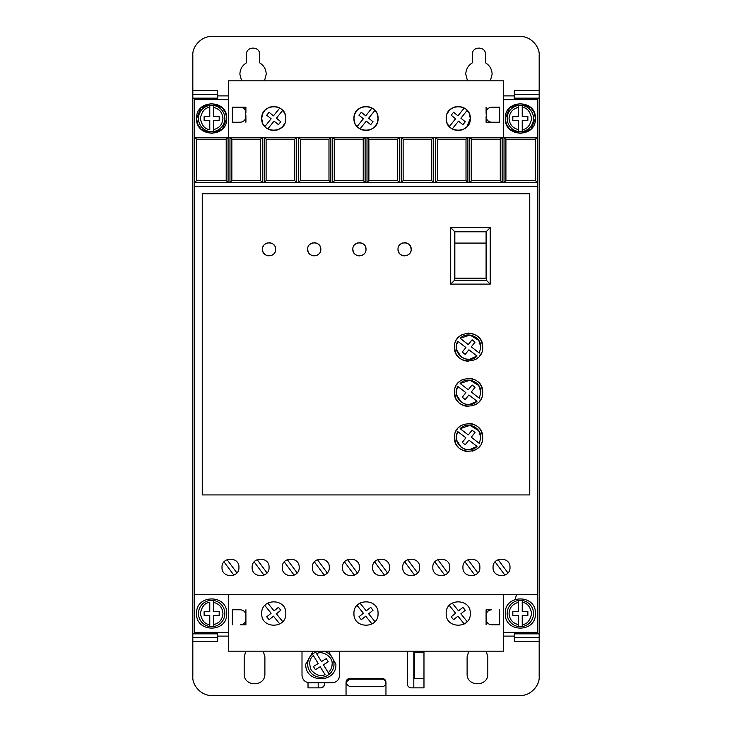 <?xml version="1.0" encoding="UTF-8"?>
<svg xmlns="http://www.w3.org/2000/svg" width="732" height="732" viewBox="0 0 732 732"><rect width="100%" height="100%" fill="white"/><g stroke="black" fill="none" stroke-linecap="round" stroke-linejoin="round"><path stroke-width="1.1" d="M507.175 613.517A13.176 13.176 0 0 1 518.466 600.478L518.466 602.381L518.466 600.478L522.227 600.478L522.227 602.381L522.227 600.478A13.176 13.176 0 0 1 522.227 626.565L522.227 624.652L522.227 626.565L518.466 626.565A13.176 13.176 0 0 1 507.175 613.517A13.176 13.176 0 0 0 518.466 626.565L518.466 624.652L518.466 626.565M213.534 600.478A13.176 13.176 0 0 1 213.534 626.565L213.534 624.652L213.534 626.565L209.773 626.565L209.773 615.402L204.127 615.402L204.127 611.641L209.773 611.641L209.773 602.381C204.896 602.802 201.758 606.508 200.358 613.517C201.758 620.535 204.896 624.24 209.773 624.652L209.773 626.565A13.176 13.176 0 0 1 209.773 600.478L213.534 600.478L213.534 611.641L219.179 611.641L219.179 615.402L213.534 615.402L213.534 624.652C219.335 623.197 222.473 619.482 222.949 613.517C222.473 607.551 219.335 603.845 213.534 602.381L213.534 600.478M507.175 118.483A13.176 13.176 0 0 1 518.466 105.435L518.466 116.598L512.821 116.598L512.821 120.359L518.466 120.359L518.466 131.522L522.227 131.522L522.227 120.359L527.873 120.359L527.873 116.598L522.227 116.598L522.227 105.435L518.466 105.435L518.466 107.348C512.665 108.803 509.527 112.518 509.051 118.483C509.527 124.449 512.665 128.155 518.466 129.619L518.466 131.522A13.176 13.176 0 0 1 507.175 118.483A13.176 13.176 0 0 0 518.466 131.522M213.534 105.435A13.176 13.176 0 0 1 213.534 131.522L213.534 129.619L213.534 131.522L209.773 131.522A13.176 13.176 0 0 1 209.773 105.435L209.773 107.348L209.773 105.435L213.534 105.435L213.534 107.348L213.534 105.435M323.041 651.169A13.176 13.176 0 0 1 329.254 674.282L328.256 672.662C330.763 670.375 332.053 667.547 332.118 664.153C333.197 657.18 322.675 650.071 316.599 653.676L321.449 661.563L326.262 658.608L328.229 661.819L323.416 664.775L329.254 674.282L326.042 676.249A13.176 13.176 0 0 1 312.399 654.024L313.397 655.652C309.462 658.553 308.73 663.357 311.201 670.064C316.059 675.307 320.68 676.826 325.045 674.63L320.204 666.742L315.391 669.698L313.424 666.486L318.237 663.531L312.399 654.024L315.611 652.056L316.599 653.676L315.611 652.056A13.176 13.176 0 0 1 318.603 651.169M241.652 80.831L239.886 74.243C240.059 69.275 242.255 65.468 246.474 62.833L246.474 54.479C246.098 45.988 260.025 45.979 259.65 54.479L259.65 62.833C263.868 65.468 266.064 69.275 266.238 74.243L264.481 80.831M467.519 80.831L465.762 74.243C465.936 69.275 468.132 65.468 472.35 62.833L472.35 54.479C471.975 45.988 485.892 45.979 485.526 54.479L485.526 62.833C489.745 65.468 491.941 69.275 492.114 74.243L490.349 80.831M505.29 613.517C504.357 594.091 536.336 594.091 535.403 613.517C536.336 632.942 504.357 632.942 505.29 613.517M196.597 613.517C195.664 594.091 227.643 594.091 226.71 613.517C227.643 632.942 195.664 632.942 196.597 613.517M506.361 124.074L505.29 118.483C504.357 99.058 536.336 99.058 535.403 118.483L531.139 128.988M534.333 112.893L535.403 118.483C536.336 137.909 504.357 137.909 505.29 118.483L509.563 107.97M509.701 107.833L520.26 103.422L530.856 107.696M530.993 107.833L534.223 112.618M197.667 124.074L196.597 118.483C195.664 99.058 227.643 99.058 226.71 118.483L222.436 128.988M225.639 112.893L226.71 118.483C227.643 137.909 195.664 137.909 196.597 118.483L200.861 107.97M201.007 107.833L211.557 103.422L222.162 107.696M222.299 107.833L225.52 112.618M252.119 567.401C251.598 578.335 269.586 578.335 269.065 567.401C269.586 556.476 251.598 556.476 252.119 567.401M282.241 567.401C281.719 578.335 299.699 578.335 299.178 567.401C299.699 556.476 281.719 556.476 282.241 567.401M222.006 567.401C221.485 578.335 239.465 578.335 238.943 567.401C239.465 556.476 221.485 556.476 222.006 567.401M312.354 567.401C311.832 578.335 329.821 578.335 329.299 567.401C329.821 556.476 311.832 556.476 312.354 567.401M342.475 567.401C341.945 578.335 359.934 578.335 359.412 567.401C359.934 556.476 341.945 556.476 342.475 567.401M372.588 567.401C372.066 578.335 390.055 578.335 389.525 567.401C390.055 556.476 372.066 556.476 372.588 567.401M402.701 567.401C402.179 578.335 420.168 578.335 419.646 567.401C420.168 556.476 402.179 556.476 402.701 567.401M432.822 567.401C432.301 578.335 450.281 578.335 449.759 567.401C450.281 556.476 432.301 556.476 432.822 567.401M462.935 567.401C462.414 578.335 480.402 578.335 479.881 567.401C480.402 556.476 462.414 556.476 462.935 567.401M493.057 567.401C492.535 578.335 510.515 578.335 509.994 567.401C510.515 556.476 492.535 556.476 493.057 567.401M328.448 651.169L335.887 664.153C336.812 683.578 304.832 683.578 305.766 664.153L313.204 651.169M382.067 679.168C384.346 679.406 385.599 680.659 385.828 682.938C385.599 685.207 384.337 686.46 382.067 686.698L350.07 686.698C345.211 684.191 345.211 681.684 350.07 679.168L382.067 679.168M468.974 113.021L467.162 110.395L460.876 118.2L465.278 121.741L462.908 124.669L458.516 121.128L452.23 128.924L453.364 129.5M454.233 129.848L458.241 130.525M458.625 130.516L462.276 129.829M463.1 129.5L466.732 127.011M466.97 126.773L470.283 118.483C470.96 134.02 445.504 134.02 446.181 118.483L447.014 122.866M447.49 123.937L449.302 126.563L455.588 118.767L451.187 115.217L453.556 112.289L457.948 115.83L464.234 108.034L463.1 107.458M284.51 113.021L282.698 110.395L276.412 118.2L280.813 121.741L278.444 124.669L274.052 121.128L267.766 128.924L268.9 129.5M269.769 129.848L273.777 130.525M274.161 130.516L277.812 129.829M278.636 129.5L282.268 127.011M282.506 126.773L284.757 123.424M285.16 122.409L285.819 118.483C286.496 134.02 261.04 134.02 261.717 118.483L262.55 122.866M263.026 123.937L264.838 126.563L271.124 118.767L266.723 115.217L269.092 112.289L273.484 115.83L279.77 108.034L278.636 107.458M376.742 113.021L374.93 110.395L368.644 118.2L373.046 121.741L370.676 124.669L366.284 121.128L359.998 128.924L361.132 129.5M362.001 129.848L366.009 130.525M366.393 130.516L370.044 129.829M370.868 129.5L374.5 127.011M374.738 126.773L376.989 123.424M377.392 122.409L378.051 118.483C378.728 134.02 353.272 134.02 353.949 118.483L354.782 122.866M355.258 123.937L357.07 126.563L363.356 118.767L358.955 115.217L361.324 112.289L365.716 115.83L372.002 108.034L370.868 107.458M446.181 613.517C445.44 629.062 471.024 629.062 470.283 613.517C471.024 597.98 445.44 597.98 446.181 613.517M353.949 613.517C353.208 629.062 378.792 629.062 378.051 613.517C378.792 597.98 353.208 597.98 353.949 613.517M261.717 613.517C260.976 629.062 286.56 629.062 285.819 613.517C286.56 597.98 260.976 597.98 261.717 613.517M397.998 249.301C397.622 240.801 411.549 240.801 411.174 249.301C411.549 257.792 397.632 257.801 397.998 249.301L398.464 251.726M398.794 252.439L399.928 253.958M401.447 255.093L402.161 255.422M402.856 255.651L404.586 255.889M406.315 255.651L407.01 255.422M407.724 255.093L409.243 253.958M410.377 252.439L410.716 251.726M352.824 249.301C352.449 240.801 366.375 240.801 366 249.301C366.375 257.792 352.449 257.801 352.824 249.301L353.291 251.726M353.62 252.439L354.755 253.958M356.274 255.093L356.987 255.422M357.683 255.651L359.412 255.889M361.141 255.651L361.837 255.422M362.55 255.093L364.069 253.958M365.204 252.439L365.533 251.726M307.65 249.301C307.275 240.801 321.192 240.801 320.826 249.301C321.202 257.792 307.275 257.801 307.65 249.301L308.108 251.726M308.447 252.439L309.581 253.958M311.1 255.093L311.814 255.422M312.509 255.651L314.238 255.889M315.968 255.651L316.663 255.422M317.377 255.093L318.896 253.958M320.03 252.439L320.36 251.726M262.477 249.301C262.102 240.801 276.019 240.801 275.653 249.301C276.019 257.792 262.102 257.801 262.477 249.301L262.934 251.726M263.273 252.439L264.408 253.958M265.926 255.093L266.64 255.422M267.336 255.66L269.065 255.889M270.794 255.651L271.49 255.422M272.203 255.093L273.722 253.958M274.857 252.439L275.186 251.726M454.471 437.526C453.675 419.317 483.495 419.317 482.699 437.526C483.495 455.734 453.675 455.734 454.471 437.526L455.46 442.723M456.036 444.004L456.768 445.248M457.253 445.953L458.598 447.508M460.163 448.853L460.858 449.347M462.112 450.07L463.393 450.656M464.875 451.15L468.581 451.644M472.296 451.15L473.778 450.656M475.059 450.07L476.312 449.347M477.008 448.853L478.563 447.508M479.908 445.953L480.402 445.248M481.125 444.004L481.711 442.723M454.471 392.352C453.675 374.144 483.495 374.144 482.699 392.352C483.495 410.56 453.675 410.56 454.471 392.352L455.46 397.549M456.036 398.83L456.768 400.075M457.253 400.779L458.598 402.335M460.163 403.68L460.858 404.165M462.112 404.897L463.393 405.482M464.875 405.976L468.581 406.47M475.059 404.897L476.312 404.165M477.008 403.68L478.563 402.335M479.908 400.779L480.402 400.075M481.125 398.83L481.711 397.549M454.471 347.178C453.675 328.97 483.495 328.97 482.699 347.178C483.495 365.387 453.675 365.387 454.471 347.178L455.46 352.376M456.036 353.657L456.768 354.901M457.253 355.606L458.598 357.161M460.163 358.506L460.858 358.991M462.112 359.723L463.393 360.3M464.875 360.803L468.581 361.297M475.059 359.723L476.312 358.991M477.008 358.506L478.563 357.161M479.908 355.606L480.402 354.901M481.125 353.648L481.711 352.376M478.801 430.791L480.823 437.526L479.323 443.391L471.262 437.205L475.041 432.511L472.103 430.151L468.27 434.918L460.144 428.678L469.999 425.374L478.755 430.718M460.144 428.678C467.245 421.138 481.363 427.186 480.823 437.526L479.323 443.391M478.801 385.618L480.823 392.352L479.323 398.217L471.262 392.032L475.041 387.338L472.103 384.977L468.27 389.735L460.144 383.495L469.999 380.201L478.755 385.544M460.144 383.495C467.245 375.964 481.363 382.012 480.823 392.352L479.323 398.217M478.801 340.444L480.823 347.178L479.323 353.044L471.262 346.858L475.041 342.164L472.103 339.804L468.27 344.562L460.144 338.321L469.999 335.027L478.755 340.371M460.144 338.321C467.245 330.791 481.363 336.839 480.823 347.178L479.323 353.044M514.322 99.653L514.322 98.152L539.173 98.152L539.173 94.382L514.322 94.382L514.322 98.152M539.173 90.622L539.173 94.382L514.322 94.382L514.322 90.622L539.173 90.622L539.173 55.422C539.969 45.988 529.712 35.841 520.351 36.6L211.649 36.6C202.224 35.804 192.068 46.061 192.827 55.422L192.827 94.382L217.679 94.382L217.679 90.622L192.827 90.622M514.322 641.378L514.322 637.618L539.173 637.618L539.173 641.378L514.322 641.378M539.173 637.618L539.173 633.848L514.322 633.848L514.322 637.618M514.322 633.848L514.322 632.347M192.827 94.382L192.827 98.152L217.679 98.152L217.679 94.382M217.679 98.152L217.679 99.653M217.679 632.347L217.679 633.848L192.827 633.848L192.827 637.618L217.679 637.618L217.679 633.848M217.679 637.618L217.679 641.378L192.827 641.378L192.827 676.578C192.031 686.012 202.288 696.159 211.649 695.4L346.044 695.4L346.044 682.224C346.282 679.946 347.535 678.692 349.814 678.463L382.186 678.463C384.465 678.692 385.718 679.946 385.956 682.224L385.956 695.4L520.351 695.4C529.776 696.196 539.932 685.939 539.173 676.578L539.173 641.378M486.139 651.169L487.814 656.814L487.814 673.751C488.39 687.11 466.522 687.11 467.108 673.751L467.108 656.814L468.782 651.169M263.227 651.169L264.892 656.814L264.892 673.751C265.478 687.11 243.61 687.11 244.186 673.751L244.186 656.814L245.861 651.169M423.974 651.169L423.974 687.87L411.174 687.87C408.904 687.632 407.642 686.378 407.413 684.109L407.45 651.169M324.587 682.791L324.587 684.109C324.358 686.378 323.096 687.632 320.826 687.87L308.026 687.87L308.026 682.636M503.406 632.347L537.288 632.347L537.288 99.653L503.406 99.653M228.594 99.653L194.712 99.653L194.712 632.347L228.594 632.347M346.044 695.4L385.956 695.4M192.827 637.618L192.827 641.378M192.827 98.152L192.827 633.848M539.173 633.848L539.173 98.152M486.094 609.756L491.739 609.756C488.308 610.095 486.423 611.97 486.094 615.402L486.094 609.756M486.094 624.817L486.094 619.171C486.423 622.593 488.308 624.478 491.739 624.817L499.645 624.817L499.645 609.756M245.906 624.817L240.261 624.817C243.692 624.478 245.577 622.593 245.906 619.171L245.906 624.817M245.906 609.756L245.906 615.402C245.577 611.97 243.692 610.095 240.261 609.756L232.355 609.756L232.355 624.817M302.005 651.169L302.005 675.261C302.453 679.836 304.96 682.343 309.535 682.791L332.118 682.791C336.693 682.343 339.2 679.836 339.648 675.261L339.648 651.169M486.094 107.183L486.094 112.829C486.441 109.425 488.326 107.54 491.739 107.183L499.645 107.183L499.645 122.244L491.739 122.244C488.326 121.887 486.441 120.011 486.094 116.598L486.094 122.244L499.645 122.244M530.993 129.125L520.443 133.535L509.838 129.271M509.701 129.125L506.48 124.339M245.906 122.244L245.906 116.598C245.559 120.011 243.674 121.887 240.261 122.244L232.355 122.244L232.355 107.183L240.261 107.183C243.674 107.54 245.559 109.425 245.906 112.829L245.906 107.183L232.355 107.183M222.299 129.125L211.74 133.535L201.144 129.271M201.007 129.125L197.777 124.339M382.186 678.463C384.474 678.683 385.727 679.937 385.956 682.224M346.044 682.224L347.114 679.598M347.151 679.561L349.814 678.463M318.191 682.791L318.191 687.87M413.809 687.87L413.809 651.169M423.974 678.463L414.559 678.463L414.559 652.111L423.974 652.111M320.826 687.87L322.043 687.668M322.208 687.604L324.386 685.326M196.597 139.181L226.206 139.181L228.082 137.305L194.712 137.305L196.597 139.181L196.597 180.594L194.712 182.478L504.028 182.478L505.913 180.594L505.913 139.181L535.403 139.181L537.288 137.305L228.082 137.305L228.082 182.478L226.206 180.594L196.597 180.594M505.913 139.181L504.028 137.305L504.028 182.478L537.288 182.478L535.403 180.594L535.403 139.181M537.288 186.239L194.712 186.239M537.288 594.695L194.712 594.695M202.242 494.933L529.758 494.933L529.758 193.77L202.242 193.77L202.242 494.933M228.594 594.695L228.594 651.169L503.406 651.169L503.406 594.695M228.594 137.305L228.594 80.831L503.406 80.831L503.406 137.305M486.094 112.829L486.487 118.675M245.513 110.752L245.906 116.598M446.84 114.549L446.181 118.483C445.504 102.938 470.96 102.938 470.283 118.483L469.45 114.101M262.376 114.549L261.717 118.483C261.04 102.938 286.496 102.938 285.819 118.483L284.986 114.101M354.608 114.549L353.949 118.483C353.272 102.938 378.728 102.938 378.051 118.483L377.218 114.101M260.464 139.181L260.464 180.594L262.34 182.478L262.34 137.305L260.464 139.181L231.852 139.181L229.967 137.305L229.967 182.478L231.852 180.594L231.852 139.181M294.722 139.181L294.722 180.594L296.597 182.478L296.597 137.305L294.722 139.181L266.109 139.181L264.225 137.305L264.225 182.478L266.109 180.594L266.109 139.181M328.979 139.181L328.979 180.594L330.855 182.478L330.855 137.305L328.979 139.181L300.367 139.181L298.482 137.305L298.482 182.478L300.367 180.594L300.367 139.181M363.237 139.181L363.237 180.594L365.112 182.478L365.112 137.305L363.237 139.181L334.625 139.181L332.74 137.305L332.74 182.478L334.625 180.594L334.625 139.181M397.494 139.181L397.494 180.594L399.37 182.478L399.37 137.305L397.494 139.181L368.882 139.181L366.997 137.305L366.997 182.478L368.882 180.594L368.882 139.181M431.752 139.181L431.752 180.594L433.628 182.478L433.628 137.305L431.752 139.181L403.14 139.181L401.255 137.305L401.255 182.478L403.14 180.594L403.14 139.181M466.01 139.181L466.01 180.594L467.885 182.478L467.885 137.305L466.01 139.181L437.397 139.181L435.513 137.305L435.513 182.478L437.397 180.594L437.397 139.181M500.267 139.181L500.267 180.594L502.143 182.478L502.143 137.305L500.267 139.181L471.655 139.181L469.77 137.305L469.77 182.478L471.655 180.594L471.655 139.181M535.403 180.594L505.913 180.594M486.094 619.171L486.094 615.402M245.906 619.171L245.906 615.402M226.206 139.181L226.206 180.594M491.739 107.183L489.662 107.586M489.049 107.869L487.741 108.839M486.771 110.139L486.487 110.752M486.771 119.289L487.741 120.588M489.049 121.567L489.662 121.851M240.261 122.244L242.338 121.851M242.951 121.567L244.259 120.588M245.229 119.289L245.513 118.675M245.229 110.139L244.259 108.839M242.951 107.869L242.338 107.586M462.231 107.119L458.223 106.433M457.839 106.442L454.188 107.128M453.364 107.458L449.732 109.946M449.494 110.184L447.243 113.533M277.767 107.119L273.759 106.433M273.375 106.442L269.724 107.128M268.9 107.458L265.268 109.946M265.03 110.184L262.779 113.533M369.999 107.119L365.991 106.433M365.607 106.442L361.956 107.128M361.132 107.458L357.5 109.946M357.262 110.184L355.011 113.533M260.464 180.594L231.852 180.594M294.722 180.594L266.109 180.594M328.979 180.594L300.367 180.594M363.237 180.594L334.625 180.594M397.494 180.594L368.882 180.594M431.752 180.594L403.14 180.594M466.01 180.594L437.397 180.594M500.267 180.594L471.655 180.594M257.179 559.651L267.024 572.909M264.005 575.16L254.16 561.892M287.301 559.651L297.146 572.909M294.118 575.16L284.272 561.892M227.066 559.651L236.912 572.909M233.883 575.16L224.038 561.892M317.413 559.651L327.259 572.909M324.239 575.16L314.394 561.892M347.526 559.651L357.372 572.909M354.352 575.16L344.507 561.892M377.648 559.651L387.493 572.909M384.474 575.16L374.628 561.892M407.761 559.651L417.606 572.909M414.587 575.16L404.741 561.892M437.882 559.651L447.728 572.909M444.699 575.16L434.854 561.892M467.995 559.651L477.84 572.909M474.821 575.16L464.976 561.892M498.117 559.651L507.962 572.909M504.934 575.16L495.088 561.892M490.23 284.117L490.23 227.652L450.702 227.652L450.702 284.117L490.23 284.117L486.469 280.356L454.471 280.356L454.471 231.413L486.469 231.413L486.469 280.356M411.174 249.301L410.716 246.876M410.377 246.162L409.243 244.644M407.724 243.509L407.01 243.17M406.315 242.942L404.586 242.713M402.856 242.942L402.161 243.17M401.447 243.509L399.928 244.644M398.794 246.162L398.464 246.876M366 249.301L365.533 246.876M365.204 246.162L364.069 244.644M362.55 243.509L361.837 243.17M361.141 242.942L359.412 242.713M357.683 242.942L356.987 243.17M356.274 243.509L354.755 244.644M353.62 246.162L353.291 246.876M320.826 249.301L320.36 246.876M320.03 246.162L318.896 244.644M317.377 243.509L316.663 243.17M315.968 242.942L314.238 242.713M312.509 242.942L311.814 243.17M311.1 243.509L309.581 244.644M308.447 246.162L308.108 246.876M275.653 249.301L275.186 246.876M274.857 246.162L273.722 244.644M272.203 243.509L271.49 243.17M270.794 242.942L269.065 242.713M267.326 242.942L266.64 243.17M265.926 243.509L264.408 244.644M263.273 246.162L262.934 246.876M482.699 437.526L481.711 432.328M481.125 431.047L480.402 429.803M479.908 429.098L478.563 427.543M477.008 426.198L476.312 425.713M475.059 424.981L473.778 424.404M472.296 423.901L468.581 423.407M462.112 424.981L460.858 425.713M460.163 426.198L458.598 427.543M457.253 429.098L456.768 429.803M456.036 431.057L455.46 432.328M482.699 392.352L481.711 387.155M481.125 385.874L480.402 384.629M479.908 383.925L478.563 382.369M477.008 381.024L476.312 380.539M475.059 379.807L473.778 379.222M472.296 378.728L468.581 378.234M462.112 379.807L460.858 380.539M460.163 381.024L458.598 382.369M457.253 383.925L456.768 384.629M456.036 385.874L455.46 387.155M482.699 347.178L481.711 341.981M481.125 340.7L480.402 339.456M479.908 338.751L478.563 337.196M477.008 335.851L476.312 335.357M475.059 334.634L473.778 334.048M472.296 333.554L468.581 333.06M462.112 334.634L460.858 335.357M460.163 335.851L458.598 337.196M457.253 338.751L456.768 339.456M456.036 340.7L455.46 341.981M464.234 623.966L457.948 616.17L453.556 619.711L451.187 616.783L455.588 613.233L449.302 605.437M452.23 603.077L458.516 610.872L462.908 607.331L465.278 610.259L460.876 613.8L467.162 621.605M372.002 623.966L365.716 616.17L361.324 619.711L358.955 616.783L363.356 613.233L357.07 605.437M359.998 603.077L366.284 610.872L370.676 607.331L373.046 610.259L368.644 613.8L374.93 621.605M279.77 623.966L273.484 616.17L269.092 619.711L266.723 616.783L271.124 613.233L264.838 605.437M267.766 603.077L274.052 610.872L278.444 607.331L280.813 610.259L276.412 613.8L282.698 621.605M490.23 227.652L486.469 231.413M450.702 227.652L454.471 231.413M450.702 284.117L454.471 280.356M456.493 435.632L457.848 431.66L465.909 437.846L462.249 442.393L465.186 444.754L468.901 440.142L477.026 446.383L469.331 449.741M469.239 449.741L465.012 449.228M464.847 449.183L461.224 447.298M461.133 447.234L456.631 440.152M456.612 440.051L456.475 435.796M456.493 390.458L457.848 386.487L465.909 392.672L462.249 397.22L465.186 399.581L468.901 394.969L477.026 401.209L469.331 404.567M469.239 404.567L465.012 404.055M464.847 404L461.224 402.124M461.133 402.06L456.631 394.969M456.612 394.877L456.475 390.623M456.493 345.284L457.848 341.313L465.909 347.499L462.249 352.046L465.186 354.407L468.901 349.786L477.026 356.027L469.331 359.385M469.239 359.394L465.012 358.881M464.847 358.826L461.224 356.951M461.133 356.887L456.631 349.795M456.612 349.704L456.475 345.449M454.847 231.797L486.094 231.797L486.094 243.088L454.847 243.088L454.847 231.797M477.026 446.383C467.803 456.246 450.702 443.125 457.848 431.66M477.026 401.209C467.803 411.073 450.702 397.952 457.848 386.487M477.026 356.027C467.803 365.899 450.702 352.778 457.848 341.313M522.227 105.435A13.176 13.176 0 0 1 522.227 131.522L522.227 129.619C527.104 129.198 530.243 125.492 531.642 118.483C530.243 111.465 527.104 107.76 522.227 107.348L522.227 105.435A13.176 13.176 0 0 1 522.227 131.522M209.773 129.619L209.773 120.359L204.127 120.359L204.127 116.598L209.773 116.598L209.773 107.348C204.896 107.76 201.758 111.465 200.358 118.483C201.758 125.492 204.896 129.198 209.773 129.619M454.847 243.088L454.847 278.206L486.094 278.206L486.094 243.088M518.466 615.402L518.466 624.652C512.665 623.197 509.527 619.482 509.051 613.517C509.527 607.551 512.665 603.845 518.466 602.381L518.466 611.641L512.821 611.641L512.821 615.402L518.466 615.402M522.227 611.641L522.227 602.381C527.104 602.802 530.243 606.508 531.642 613.517C530.243 620.535 527.104 624.24 522.227 624.652L522.227 615.402L527.873 615.402L527.873 611.641L522.227 611.641M219.179 116.598L219.179 120.359L213.534 120.359L213.534 129.619C219.335 128.155 222.473 124.449 222.949 118.483C222.473 112.518 219.335 108.803 213.534 107.348L213.534 116.598L219.179 116.598M522.227 600.478A13.176 13.176 0 0 1 522.227 626.565M209.773 626.565A13.176 13.176 0 0 1 209.773 600.478M209.773 131.522A13.176 13.176 0 0 1 209.773 105.435M326.042 676.249A13.176 13.176 0 0 1 312.399 654.024M514.322 636.108L503.406 636.108M228.594 636.108L217.679 636.108M217.679 95.892L228.594 95.892M503.406 95.892L514.322 95.892M224.825 613.517A13.176 13.176 0 0 1 213.534 626.565M224.825 118.483A13.176 13.176 0 0 1 213.534 131.522M334.002 664.153A13.176 13.176 0 0 1 329.254 674.282M515.063 599.426L516.545 594.695"/></g></svg>
